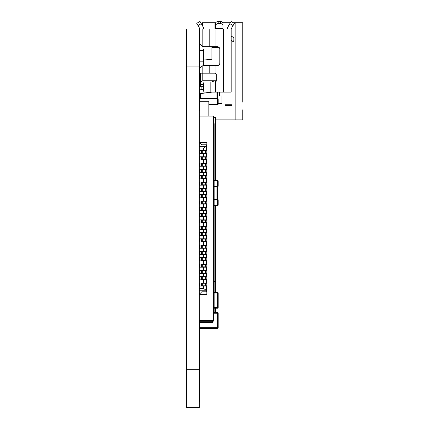 <?xml version="1.0" encoding="UTF-8"?>
<svg xmlns="http://www.w3.org/2000/svg" width="429" height="429" viewBox="0 0 429 429"><rect width="100%" height="100%" fill="white"/><g stroke="black" fill="none" stroke-linecap="round" stroke-linejoin="round"><path stroke-width="0.64" d="M233.269 22.716L242.793 22.716L242.793 102.204M215.669 119.868L242.793 119.868L242.793 109.776M215.867 22.716L202.418 22.716L202.418 25.643M222.785 22.716L230.33 22.716M231.44 105.362L225.128 105.362L225.128 104.73L231.44 104.73L231.44 105.362L227.987 105.362M219.278 47.635L211.883 47.635M217.562 95.898L221.975 95.898L221.975 103.469L218.189 103.469M225.128 105.362L226.727 105.362M215.503 92.112L215.503 81.928A1.26 1.26 0 0 0 216.296 80.754L216.296 74.448A1.26 1.26 0 0 0 215.063 73.187L215.063 65.616L217.31 65.616A2.526 2.526 0 0 0 219.83 63.09A2.526 2.526 0 0 1 217.31 65.616A2.526 2.526 0 0 0 219.83 63.09L219.83 49.212A2.526 2.526 0 0 0 217.31 46.686A2.526 2.526 0 0 1 219.83 49.212A2.526 2.526 0 0 0 217.31 46.686L215.063 46.686L215.063 29.022L215.669 29.022L215.669 25.681A2.526 2.075 0 0 1 218.189 23.611L220.463 23.611A2.526 2.075 0 0 1 222.983 25.681L222.983 29.022L223.616 29.022L223.616 92.112L204.558 92.112A1.26 0.89 90 0 1 203.662 90.851L203.662 83.28A1.26 0.89 -90 0 1 204.558 82.019M218.189 23.611L218.189 21.455L220.463 21.455A2.526 2.075 180 0 1 222.983 23.525L222.983 25.681M215.063 29.022L209.776 29.022L209.776 46.686L203.678 46.686L208.987 46.686M203.678 65.616L208.987 65.616L203.678 65.616L203.678 49.34M199.893 49.34L199.893 29.022L209.776 29.022M223.616 29.022L231.188 29.022L231.188 92.112L223.616 92.112M231.188 40.449L233.199 41.613L233.837 40.503L233.837 37.607L231.504 36.261A0.633 0.633 0 0 1 231.188 35.714M231.188 29.022A0.633 0.633 0 0 1 231.269 28.711L233.092 25.515L229.805 23.643L227.981 26.834A4.419 4.419 0 0 0 227.402 29.022M212.194 92.112L199.705 93.678M203.662 84.54L200.273 84.54L200.273 86.685L203.662 86.685L203.662 89.366L199.705 89.865M215.503 80.754L215.503 81.928L214.838 82.019L200.273 82.019L202.799 80.754L215.503 80.754L212.393 81.569L212.393 82.019M211.776 82.019L212.393 81.569M229.805 23.643L231.054 21.45L234.341 23.327L233.092 25.515M207.711 92.675L207.679 92.112M215.063 65.616L209.776 65.616L209.776 73.187L200.273 73.187L200.273 84.54M209.776 73.187L215.063 73.187M199.893 44.675L200.096 44.166L202.182 46.386L203.566 46.686L215.063 46.686M200.273 76.968L199.893 76.968L199.893 67.626L200.096 68.136L202.182 65.916L203.566 65.616L209.776 65.616M218.189 21.455A2.526 2.075 180 0 0 215.669 23.525L215.669 25.681M217.31 46.686A2.526 2.526 0 0 1 219.83 49.212M219.83 63.09A2.526 2.526 0 0 1 217.31 65.616M203.678 29.022A4.419 4.419 0 0 0 203.148 26.925L200.027 21.455L196.739 23.327L199.791 28.679A0.633 0.633 0 0 1 199.893 29.022M199.893 73.187L200.273 73.187M203.228 61.83L203.678 62.012M199.893 67.626L199.893 62.505M203.678 50.29L203.228 50.472M199.705 50.472L203.496 50.472L203.496 61.83L199.705 61.83M203.426 61.83L203.426 50.472M199.705 83.65A3.786 3.786 0 0 1 200.273 82.851M201.158 86.685L201.158 89.682M215.417 281.376L215.417 292.417M215.417 308.188L215.417 312.602M203.303 285.789L203.303 286.105M203.426 282.952A1.26 1.26 0 0 0 203.325 283.269M200.906 172.233L201.41 172.549M203.931 285.789L203.931 286.105M205.196 286.105L205.196 285.789M200.906 257.759L202.418 257.759M202.418 279.799L202.418 279.483M202.418 276.957L202.418 276.641M202.418 273.488L202.418 273.171M202.418 270.651L202.418 270.334M202.418 267.181L202.418 266.865M202.418 264.339L202.418 264.028M202.418 260.87L202.418 260.553M202.418 258.033L202.418 257.716M202.418 254.563L202.418 254.247M202.418 251.721L202.418 251.41M202.418 223.021L202.418 222.705M202.418 220.179L202.418 219.863M202.418 216.709L202.418 216.393M202.418 213.873L202.418 213.556M202.418 172.549L202.418 172.233M202.418 169.707L202.418 169.396M202.418 166.238L202.418 165.926M202.418 163.401L202.418 163.084M202.418 159.931L202.418 159.615M202.418 157.089L202.418 156.778M215.669 180.432L215.669 117.348L213.395 117.348M215.669 205.668L215.669 281.376L214.151 281.376M204.247 175.702L204.247 176.019M204.247 178.539L204.247 178.855M204.247 207.245L204.247 207.561M204.247 210.087L204.247 210.403M206.521 210.403L206.521 210.087M206.521 207.561L206.521 207.245M206.521 178.855L206.521 178.539M206.521 176.019L206.521 175.702M203.577 169.396L203.577 169.396A1.008 1.008 0 0 1 204.022 169.707M206.521 172.549L206.521 172.233L206.521 172.549M206.521 213.556L206.521 213.873L206.521 213.556M203.577 216.709L203.577 216.709A1.008 1.008 0 0 0 204.022 216.393A1.008 1.008 0 0 1 203.577 216.709A1.008 1.008 0 0 0 204.022 216.393A1.008 1.008 0 0 1 203.577 216.709M201.678 163.401L201.646 163.084M199.399 163.401L199.362 163.084M204.247 172.549L204.247 172.233M206.456 169.707A3.282 3.282 0 0 0 206.376 169.396M202.091 166.238A1.008 1.008 0 0 1 201.957 165.926M202.091 219.863A1.008 1.008 0 0 0 201.957 220.179A1.008 1.008 0 0 1 202.091 219.863M201.678 222.705L201.646 223.021M206.456 216.393A3.282 3.282 0 0 1 206.376 216.709M204.247 213.556L204.247 213.873M199.399 222.705L199.362 223.021M213.143 320.49L213.143 321.75L212.511 321.75L212.511 320.49M213.143 321.75A0.633 0.633 0 0 1 212.511 322.383L199.893 322.383A0.633 0.633 0 0 1 199.705 322.351M214.151 292.417L217.562 292.417A0.633 0.633 0 0 1 218.189 293.045L218.189 307.555L217.562 307.555L217.562 293.045L214.151 293.045M214.151 307.555L217.562 307.555L217.562 308.188A0.633 0.633 0 0 0 218.189 307.555A0.633 0.633 0 0 1 217.562 308.188L214.151 308.188M214.151 312.602L217.562 312.602A0.633 0.633 0 0 1 218.189 313.234L218.189 327.745L217.562 327.745L217.562 313.234L213.395 313.234M217.562 328.373L199.893 328.373L199.893 327.745L217.562 327.745L217.562 328.373A0.633 0.633 0 0 0 218.189 327.745A0.633 0.633 0 0 1 217.562 328.373M214.151 199.362L217.562 199.362L217.562 186.744A0.633 0.633 0 0 0 218.189 186.111L218.189 181.065A0.633 0.633 0 0 0 217.562 180.432L214.151 180.432M217.374 186.717L216.929 186.744L217.374 186.717M217.374 199.388L217.562 199.362A0.633 0.633 0 0 1 218.189 199.989L218.189 205.041L217.562 205.041L217.562 199.989L214.151 199.989M218.189 205.041A0.633 0.633 0 0 1 217.562 205.668L214.151 205.668M214.151 186.744L216.929 186.744L216.929 199.362L217.562 199.362L217.562 199.989L218.189 199.989M217.562 92.112L217.562 98.418A0.633 0.633 0 0 1 218.189 99.051L218.189 104.097L217.562 104.097L217.562 99.051L199.893 99.051L199.893 101.244M218.189 104.097A0.633 0.633 0 0 1 217.562 104.73L209.03 104.73M199.705 79.521A0.633 0.633 0 0 1 199.893 79.494L200.273 79.494M200.525 93.576L200.525 98.418L200.08 98.45L216.929 98.418L216.929 92.112M199.705 99.051L200.08 98.45L199.893 93.656M217.374 98.45L216.929 98.418L217.374 98.45M200.423 98.418L199.893 98.418A0.633 0.633 0 0 0 199.705 98.45M199.705 101.244L208.853 101.244L208.853 116.082M208.853 101.271L209.03 116.082M211.883 46.686L211.883 59.299L203.678 60.017M186.647 134.004L186.207 134.004L186.207 299.415L186.647 299.415M186.647 35.334L186.207 35.334L186.207 111.036L186.647 111.036M186.647 325.536L186.207 325.536L186.207 401.244L186.647 401.244M199.265 35.334L199.705 35.334L199.705 111.036L199.265 111.036M199.705 320.49L199.705 401.244L199.265 401.244M199.265 116.082L199.265 143.211L199.265 142.267L206.837 142.267L206.837 294.31L199.265 294.31L199.265 293.361L199.265 320.49L213.395 320.49L213.395 116.082L199.265 116.082L199.265 29.022L186.647 29.022L186.647 407.55L199.265 407.55L199.265 369.696L186.647 369.696M206.124 144.787L206.124 146.369L203.678 148.005L199.265 148.005L199.265 153.62L206.837 153.62M206.837 156.778L199.265 156.778L199.265 159.931L206.837 159.931M206.837 163.084L199.265 163.084L199.265 166.238L206.837 166.238M206.837 169.396L199.265 169.396L199.265 172.549L206.837 172.549M206.837 175.702L199.265 175.702L199.265 178.855L206.837 178.855M206.837 182.014L199.265 182.014L199.265 185.167L206.837 185.167M206.837 188.32L199.265 188.32L199.265 191.473L206.837 191.473M206.837 194.627L199.265 194.627L199.265 197.785L206.837 197.785M206.837 200.938L199.265 200.938L199.265 204.091L206.837 204.091M206.837 207.245L199.265 207.245L199.265 210.403L206.837 210.403M206.837 213.556L199.265 213.556L199.265 216.709L206.837 216.709M206.837 219.863L199.265 219.863L199.265 223.021L206.837 223.021M206.837 226.174L199.265 226.174L199.265 229.327L206.837 229.327M206.837 232.48L199.265 232.48L199.265 235.634L206.837 235.634M206.837 238.792L199.265 238.792L199.265 241.945L206.837 241.945M206.837 245.098L199.265 245.098L199.265 248.252L206.837 248.252M206.837 251.41L199.265 251.41L199.265 254.563L206.837 254.563M206.837 257.716L199.265 257.716L199.265 260.87L206.837 260.87M206.837 264.028L199.265 264.028L199.265 267.181L206.837 267.181M206.837 270.334L199.265 270.334L199.265 273.488L206.837 273.488M206.837 276.641L199.265 276.641L199.265 279.799L206.837 279.799M206.837 282.952L199.265 282.952L199.265 286.105L203.678 286.105L203.678 288.567L206.124 290.208L206.124 291.784M199.265 320.49L199.265 369.696M186.207 299.415L186.207 319.605L186.647 319.605M186.207 236.899L186.647 236.899M186.207 191.002L186.647 191.002M200.906 285.789L206.837 285.789M200.906 283.269L205.571 283.269L205.464 285.789L205.571 283.269L206.837 283.269M200.906 279.483L206.837 279.483M200.906 276.957L205.571 276.957L205.464 279.483L205.571 276.957L206.837 276.957M200.906 273.171L206.837 273.171M200.906 270.651L205.571 270.651L205.464 273.171L205.571 270.651L206.837 270.651M200.906 266.865L206.837 266.865M200.906 264.339L205.571 264.339L205.464 266.865L205.571 264.339L206.837 264.339M200.906 260.553L206.837 260.553M200.906 258.033L205.571 258.033L205.464 260.553L205.571 258.033L206.837 258.033M200.906 254.247L206.837 254.247M200.906 251.721L205.571 251.721L205.464 254.247L205.571 251.721L206.837 251.721M200.906 247.941L206.837 247.941M200.906 245.415L205.571 245.415L205.464 247.941L205.571 245.415L206.837 245.415M200.906 241.629L206.837 241.629M200.906 239.103L205.571 239.103L205.464 241.629L205.571 239.103L206.837 239.103M200.906 235.323L206.837 235.323M200.906 232.797L205.571 232.797L205.464 235.323L205.571 232.797L206.837 232.797M200.906 229.011L206.837 229.011M200.906 226.491L205.571 226.491L205.464 229.011L205.571 226.491L206.837 226.491M200.906 222.705L206.837 222.705M200.906 220.179L205.571 220.179L205.464 222.705L205.571 220.179L206.837 220.179M200.906 216.393L206.837 216.393M200.906 213.873L205.571 213.873L205.464 216.393L205.571 213.873L206.837 213.873M200.906 210.087L206.837 210.087M200.906 207.561L205.571 207.561L205.464 210.087L205.571 207.561L206.837 207.561M200.906 203.775L206.837 203.775M200.906 201.255L205.571 201.255L205.464 203.775L205.571 201.255L206.837 201.255M200.906 197.469L206.837 197.469M200.906 194.943L205.571 194.943L205.464 197.469L205.571 194.943L206.837 194.943M200.906 191.157L206.837 191.157M200.906 188.637L205.571 188.637L205.464 191.157L205.571 188.637L206.837 188.637M200.906 184.851L206.837 184.851M200.906 182.325L205.571 182.325L205.464 184.851L205.571 182.325L206.837 182.325M200.906 178.539L206.837 178.539M200.906 176.019L205.571 176.019L205.464 178.539L205.571 176.019L206.837 176.019M200.906 169.707L201.41 169.707L201.41 172.233L206.837 172.233M201.41 169.707L205.571 169.707L205.464 172.233L205.571 169.707L206.837 169.707M200.906 165.926L206.837 165.926M200.906 163.401L205.571 163.401L205.464 165.926L205.571 163.401L206.837 163.401M200.906 159.615L206.837 159.615M200.906 157.089L205.571 157.089L205.464 159.615L205.571 157.089L206.837 157.089M200.906 153.309L206.837 153.309M206.837 150.783L205.571 150.783L205.571 153.309L205.571 150.783L202.295 150.783L202.311 153.309L202.295 150.783L200.906 150.783M199.265 150.466L206.837 150.466M206.837 286.105L203.678 286.105M213.395 123.654L214.151 123.654L214.151 312.918L213.395 312.918M199.265 148.005L199.265 143.211L200.209 143.211M200.906 286.105L200.906 282.952M199.517 286.105L199.517 282.952M199.517 153.62L199.517 150.466M199.517 279.799L199.517 276.641M199.517 273.488L199.517 270.334M199.517 267.181L199.517 264.028M199.517 260.87L199.517 257.716M199.517 254.563L199.517 251.41M199.517 248.252L199.517 245.098M199.517 241.945L199.517 238.792M199.517 235.634L199.517 232.48M199.517 229.327L199.517 226.174M199.517 223.021L199.517 219.863M199.517 216.709L199.517 213.556M199.517 210.403L199.517 207.245M199.517 204.091L199.517 200.938M199.517 197.785L199.517 194.627M199.517 191.473L199.517 188.32A2.016 2.016 0 0 0 199.367 188.637M199.517 185.167L199.517 182.014M199.517 178.855L199.517 175.702M199.517 172.549L199.517 169.396M199.517 166.238L199.517 163.084M199.367 159.615A2.016 2.016 0 0 0 199.501 159.931L199.517 156.778M200.906 153.62L200.906 150.466M200.209 293.361L199.265 293.361L199.265 286.105M200.906 279.799L200.906 276.641M200.906 273.488L200.906 270.334M200.906 267.181L200.906 264.028M200.906 260.87L200.906 257.716M200.906 254.563L200.906 251.41M200.906 248.252L200.906 245.098M200.906 241.945L200.906 238.792M200.906 235.634L200.906 232.48M200.906 229.327L200.906 226.174M200.906 223.021L200.906 219.863M200.906 216.709L200.906 213.556M200.906 210.403L200.906 207.245M200.906 204.091L200.906 200.938M200.906 197.785L200.906 194.627M200.906 191.473L200.906 188.32M200.906 185.167L200.906 182.014M200.906 178.855L200.906 175.702M200.906 172.549L200.906 169.396M200.906 166.238L200.906 163.084M200.906 159.931L200.906 156.778M201.41 153.309L201.41 150.783M201.41 285.789L201.41 283.269M201.41 279.483L201.41 276.957M201.41 273.171L201.41 270.651M201.41 266.865L201.41 264.339M201.41 260.553L201.41 258.033M201.41 254.247L201.41 251.721M201.41 247.941L201.41 245.415M201.41 241.629L201.41 239.103M201.41 235.323L201.41 232.797M201.41 229.011L201.41 226.491M201.41 222.705L201.41 220.179M201.41 216.393L201.41 213.873M201.41 210.087L201.41 207.561M201.41 203.775L201.41 201.255M201.41 197.469L201.41 194.943M201.41 191.157L201.41 188.637M201.41 184.851L201.41 182.325M201.41 178.539L201.41 176.019M201.41 165.926L201.41 163.401M201.41 159.615L201.41 157.089M206.204 144.787L206.204 150.466M206.124 146.369L199.265 146.369M206.204 286.105L206.204 291.784M199.265 290.208L206.124 290.208M199.265 288.567L203.678 288.567M206.204 163.084L206.204 159.931M199.265 163.084L199.265 159.931M206.204 175.702L206.204 172.549M199.265 175.702L199.265 172.549M206.204 188.32L206.204 185.167M199.265 188.32L199.265 185.167M206.204 200.938L206.204 197.785M199.265 200.938L199.265 197.785M206.204 213.556L206.204 210.403M199.265 213.556L199.265 210.403M206.204 226.174L206.204 223.021M199.265 226.174L199.265 223.021M206.204 238.792L206.204 235.634M199.265 238.792L199.265 235.634M206.204 251.41L206.204 248.252M199.265 251.41L199.265 248.252M206.204 264.028L206.204 260.87M199.265 264.028L199.265 260.87M206.204 276.641L206.204 273.488M199.265 276.641L199.265 273.488M206.204 156.778L206.204 153.62M199.265 156.778L199.265 153.62M206.204 169.396L206.204 166.238M199.265 169.396L199.265 166.238M206.204 182.014L206.204 178.855M199.265 182.014L199.265 178.855M206.204 194.627L206.204 191.473M199.265 194.627L199.265 191.473M206.204 207.245L206.204 204.091M199.265 207.245L199.265 204.091M206.204 219.863L206.204 216.709M199.265 219.863L199.265 216.709M206.204 232.48L206.204 229.327M199.265 232.48L199.265 229.327M206.204 245.098L206.204 241.945M199.265 245.098L199.265 241.945M206.204 257.716L206.204 254.563M199.265 257.716L199.265 254.563M206.204 282.952L206.204 279.799M199.265 282.952L199.265 279.799M206.204 270.334L206.204 267.181M199.265 270.334L199.265 267.181M199.265 294.31L201.786 291.784L206.837 291.784M206.837 144.787L201.786 144.787L199.265 142.267M235.853 22.716L235.853 119.868M219.369 92.112L219.369 95.898M214.05 22.716L214.05 29.022M214.05 46.686L214.05 47.635M204.038 29.022L204.038 22.716M210.151 92.112L210.151 82.019M215.669 29.022L222.983 29.022M202.799 73.187L202.799 80.754M215.669 28.663L222.983 28.663M220.463 21.455L220.463 23.611M202.182 73.187L202.182 65.916M202.182 46.386L202.182 29.022M201.281 23.643L197.989 25.52M200.273 74.448L199.893 74.448M199.893 75.708L200.273 75.708M203.614 50.375L203.614 61.926M199.893 320.49L199.893 321.75L212.511 321.75L212.511 322.383M199.705 327.745L199.705 321.75M218.189 293.045A0.633 0.633 0 0 0 217.562 292.417L217.562 293.045L218.189 293.045M218.189 313.234A0.633 0.633 0 0 0 217.562 312.602L217.562 313.234L218.189 313.234M214.151 186.111L217.562 186.111L217.562 181.065L214.151 181.065M214.151 205.041L217.562 205.041L217.562 205.668M218.189 186.111L217.562 186.111L217.562 186.744L217.031 186.744M217.562 180.432L217.562 181.065L218.189 181.065M200.273 80.126L199.893 80.126L199.893 83.333M209.03 104.097L217.562 104.097L217.562 104.73M218.189 99.051L217.562 99.051L217.562 98.418M199.705 80.126L199.893 79.494M199.265 66.876L186.647 66.876M186.207 149.807L186.647 149.807M202.311 285.789L202.311 283.269L202.295 285.789M202.311 279.483L202.311 276.957L202.295 279.483M202.311 273.171L202.311 270.651L202.295 273.171M202.311 266.865L202.311 264.339L202.295 266.865M202.311 260.553L202.311 258.033L202.295 260.553M202.311 254.247L202.311 251.721L202.295 254.247M202.311 247.941L202.311 245.415L202.295 247.941M202.311 241.629L202.311 239.103L202.295 241.629M202.311 235.323L202.311 232.797L202.295 235.323M202.311 229.011L202.311 226.491L202.295 229.011M202.311 222.705L202.311 220.179L202.295 222.705M202.311 216.393L202.311 213.873L202.295 216.393M202.311 210.087L202.311 207.561L202.295 210.087M202.311 203.775L202.311 201.255L202.295 203.775M202.311 197.469L202.311 194.943L202.295 197.469M202.311 191.157L202.311 188.637L202.295 191.157M202.311 184.851L202.311 182.325L202.295 184.851M202.311 178.539L202.311 176.019L202.295 178.539M202.311 172.233L202.311 169.707L202.295 172.233M202.311 165.926L202.311 163.401L202.295 165.926M202.311 159.615L202.311 157.089L202.295 159.615M202.981 159.615L202.981 157.089M202.981 165.926L202.981 163.401M202.981 172.233L202.981 169.707M202.981 178.539L202.981 176.019M202.981 184.851L202.981 182.325M202.981 191.157L202.981 188.637M202.981 197.469L202.981 194.943M202.981 203.775L202.981 201.255M202.981 210.087L202.981 207.561M202.981 216.393L202.981 213.873M202.981 222.705L202.981 220.179M202.981 229.011L202.981 226.491M202.981 235.323L202.981 232.797M202.981 241.629L202.981 239.103M202.981 247.941L202.981 245.415M202.981 254.247L202.981 251.721M202.981 260.553L202.981 258.033M202.981 266.865L202.981 264.339M202.981 273.171L202.981 270.651M202.981 279.483L202.981 276.957M202.981 285.789L202.981 283.269M202.981 150.783L202.981 153.309M203.678 148.005L203.678 150.466M203.678 163.084L203.678 159.931M203.678 175.702L203.678 172.549M203.678 188.32L203.678 185.167M203.678 200.938L203.678 197.785M203.678 213.556L203.678 210.403M203.678 226.174L203.678 223.021M203.678 238.792L203.678 235.634M203.678 251.41L203.678 248.252M203.678 264.028L203.678 260.87M203.678 276.641L203.678 273.488M203.678 156.778L203.678 153.62M203.678 169.396L203.678 166.238M203.678 182.014L203.678 178.855M203.678 194.627L203.678 191.473M203.678 207.245L203.678 204.091M203.678 219.863L203.678 216.709M203.678 232.48L203.678 229.327M203.678 245.098L203.678 241.945M203.678 257.716L203.678 254.563M203.678 282.952L203.678 279.799M203.678 270.334L203.678 267.181M201.984 157.089A2.016 2.016 0 0 0 200.906 157.003M199.367 178.539A2.016 2.016 0 0 0 199.287 178.855M201.984 258.033A2.016 2.016 0 0 0 200.906 257.942M201.984 251.721A2.016 2.016 0 0 0 202.418 251.501M199.287 169.396A2.016 2.016 0 0 0 199.367 169.707M186.207 281.751L186.647 281.751M199.705 325.536L199.265 325.536M186.207 261.567L186.647 261.567M199.705 197.71L199.265 197.71"/></g></svg>
